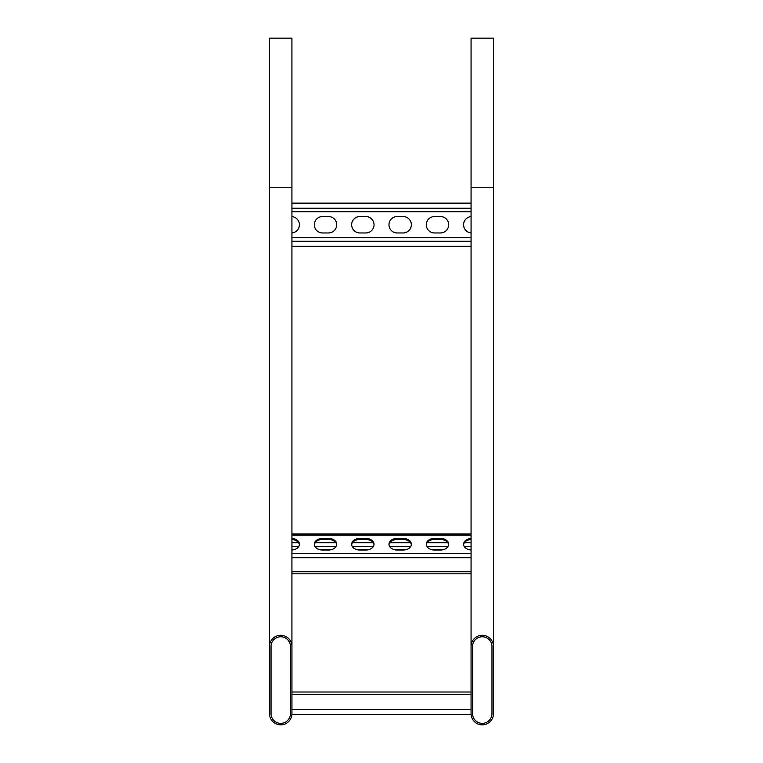 <?xml version="1.0" encoding="UTF-8"?>
<svg xmlns="http://www.w3.org/2000/svg" width="763" height="763" viewBox="0 0 763 763"><rect width="100%" height="100%" fill="white"/><g stroke="black" fill="none" stroke-linecap="round" stroke-linejoin="round"><path stroke-width="1.14" d="M291.933 187.431L269.539 187.431L269.539 38.15L291.933 38.15L291.933 646.48A11.197 11.197 0 0 0 280.736 635.283A11.197 11.197 0 0 0 269.539 646.48L269.539 713.653A11.197 11.197 0 0 0 280.736 724.85A11.197 11.197 0 0 0 291.933 713.653L291.933 646.48M280.736 636.771A9.7 9.7 0 0 0 271.027 646.48L271.027 713.653A9.7 9.7 0 0 0 280.736 723.353A9.7 9.7 0 0 0 290.436 713.653L290.436 646.48A9.7 9.7 0 0 0 280.736 636.771M269.539 187.431L269.539 646.48M271.027 646.48L271.027 713.653M471.067 646.48L471.067 38.15L493.461 38.15L493.461 713.653A11.197 11.197 0 0 1 482.264 724.85A11.197 11.197 0 0 1 471.067 713.653L471.067 646.48A11.197 11.197 0 0 1 482.264 635.283A11.197 11.197 0 0 1 493.461 646.48L493.461 187.431L471.067 187.431M491.973 713.653A9.7 9.7 0 0 1 482.264 723.353A9.7 9.7 0 0 1 472.564 713.653L472.564 646.48A9.7 9.7 0 0 1 482.264 636.771A9.7 9.7 0 0 1 491.973 646.48L491.973 713.653L491.973 646.48M472.564 713.653L472.564 646.48M493.461 646.48L493.461 713.653M291.933 710.668L291.933 714.397L471.067 714.397L471.067 710.668M471.067 692.012L291.933 692.012M434.5 538.411L440.47 538.411A8.212 5.808 180 0 1 448.673 544.219A8.212 5.808 180 0 1 440.47 550.028L434.5 550.028A8.212 5.808 180 0 1 426.288 544.219A8.212 5.808 180 0 1 434.5 538.411L434.5 539.47L440.47 539.47A8.212 5.808 180 0 1 448.644 544.753M359.85 538.411L365.83 538.411A8.212 5.808 180 0 1 374.032 544.219A8.212 5.808 180 0 1 365.83 550.028L359.85 550.028A8.212 5.808 180 0 1 351.648 544.219A8.212 5.808 180 0 1 359.85 538.411L359.85 539.47L365.83 539.47A8.212 5.808 180 0 1 374.004 544.753M322.53 538.411L328.5 538.411A8.212 5.808 180 0 1 336.712 544.219A8.212 5.808 180 0 1 328.5 550.028L322.53 550.028A8.212 5.808 180 0 1 314.327 544.219A8.212 5.808 180 0 1 322.53 538.411L322.53 539.47L328.5 539.47A8.212 5.808 180 0 1 336.683 544.753M397.17 538.411L403.15 538.411A8.212 5.808 180 0 1 411.352 544.219A8.212 5.808 180 0 1 403.15 550.028L397.17 550.028A8.212 5.808 180 0 1 388.968 544.219A8.212 5.808 180 0 1 397.17 538.411L397.17 539.47L403.15 539.47A8.212 5.808 180 0 1 411.324 544.753M471.067 538.44A8.212 5.808 0 0 0 463.608 544.219A8.212 5.808 0 0 0 471.067 549.999M291.933 549.999A8.212 5.808 0 0 0 299.392 544.219A8.212 5.808 0 0 0 291.933 538.44M426.317 544.753A8.212 5.808 180 0 1 434.5 539.47M351.676 544.753A8.212 5.808 180 0 1 359.85 539.47M314.356 544.753A8.212 5.808 180 0 1 322.53 539.47M388.996 544.753A8.212 5.808 180 0 1 397.17 539.47M471.067 539.498A8.212 5.808 0 0 0 463.637 544.753M299.363 544.753A8.212 5.808 0 0 0 291.933 539.498M464.429 542.751L471.067 542.751L471.067 549.436L468.215 549.436M444.066 549.436L430.895 549.436M406.746 549.436L393.574 549.436M369.426 549.436L356.254 549.436M332.105 549.436L318.934 549.436M294.785 549.436L291.933 549.436M471.067 246.401L291.933 246.401M434.5 216.539L440.47 216.539A8.212 8.212 0 0 1 448.673 224.751A8.212 8.212 0 0 1 440.47 232.963L434.5 232.963A8.212 8.212 0 0 1 426.288 224.751A8.212 8.212 0 0 1 434.5 216.539M359.85 216.539L365.83 216.539A8.212 8.212 0 0 1 374.032 224.751A8.212 8.212 0 0 1 365.83 232.963L359.85 232.963A8.212 8.212 0 0 1 351.648 224.751A8.212 8.212 0 0 1 359.85 216.539M322.53 216.539L328.5 216.539A8.212 8.212 0 0 1 336.712 224.751A8.212 8.212 0 0 1 328.5 232.963L322.53 232.963A8.212 8.212 0 0 1 314.327 224.751A8.212 8.212 0 0 1 322.53 216.539M397.17 216.539L403.15 216.539A8.212 8.212 0 0 1 411.352 224.751A8.212 8.212 0 0 1 403.15 232.963L397.17 232.963A8.212 8.212 0 0 1 388.968 224.751A8.212 8.212 0 0 1 397.17 216.539M471.067 216.578A8.212 8.212 0 0 0 471.067 232.934M291.933 232.934A8.212 8.212 0 0 0 291.933 216.578M471.067 694.568L291.933 694.568M471.067 709.495L291.933 709.495M471.067 535.044L291.933 535.044M471.067 553.394L291.933 553.394M471.067 557.715L291.933 557.715M471.067 571.764L291.933 571.764M447.862 542.751L427.108 542.751M410.542 542.751L389.788 542.751M373.212 542.751L352.458 542.751M335.892 542.751L315.138 542.751M298.571 542.751L291.933 542.751M471.067 546.337L464.171 546.337M448.119 546.337L426.851 546.337M410.799 546.337L389.531 546.337M373.469 546.337L352.201 546.337M336.149 546.337L314.881 546.337M298.829 546.337L291.933 546.337M328.5 539.47L328.5 538.411M365.83 539.47L365.83 538.411M403.15 539.47L403.15 538.411M440.47 539.47L440.47 538.411M471.067 211.771L291.933 211.771M471.067 237.732L291.933 237.732M471.067 203.292L291.933 203.292M471.067 208.232L291.933 208.232M471.067 241.27L291.933 241.27M471.067 246.211L291.933 246.211M471.067 573.814L291.933 573.814M471.067 533.947L291.933 533.947M471.067 203.111L291.933 203.111"/></g></svg>
